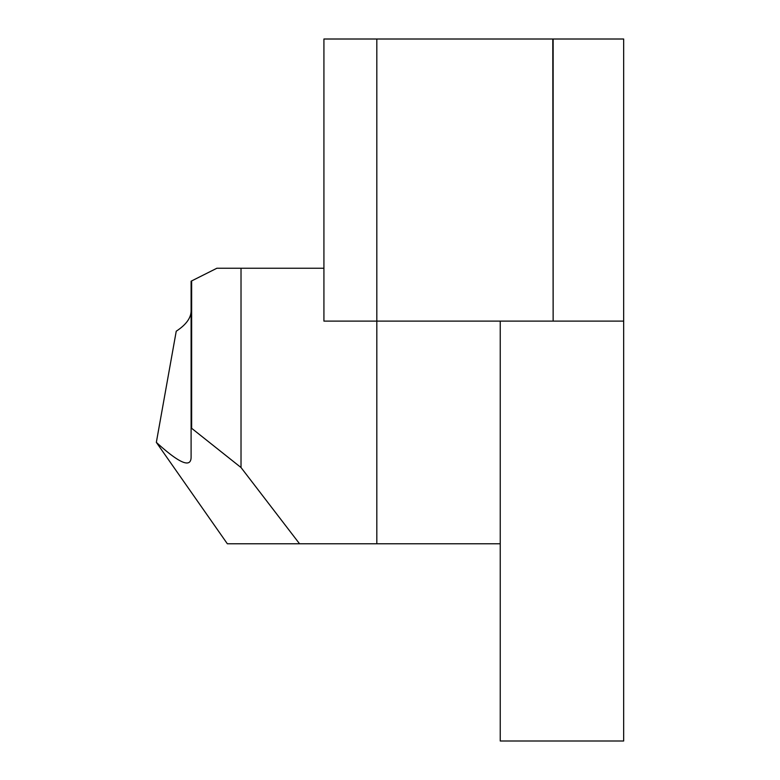 <?xml version="1.0" encoding="UTF-8"?>
<svg xmlns="http://www.w3.org/2000/svg" width="780" height="780" viewBox="0 0 780 780"><rect width="100%" height="100%" fill="white"/><g stroke="black" fill="none" stroke-linecap="round" stroke-linejoin="round"><path stroke-width="1.17" d="M500.243 321.116L500.243 741L623.659 741L623.659 321.116L553.137 321.116L552.796 39.01M500.243 543.767L376.818 543.767L376.818 39.01L323.924 39.01L323.924 321.116L553.137 321.116L553.137 39.01L376.818 39.01M623.659 39.01L553.137 39.01L623.659 39L623.659 321.116L553.137 321.116M156.341 442.367L227.341 543.767L299.549 543.767L241.02 467.532L191.1 427.869L191.1 457.529C190.739 468.234 179.147 463.183 156.341 442.367L176.241 331.207A165.73 49.15 180 0 0 191.1 310.869M191.1 427.869L191.1 281.2L216.899 268.232L323.924 268.232M191.646 281.2L191.646 428.581M241.02 467.532L241.02 268.232M376.818 543.767L299.549 543.767"/></g></svg>

